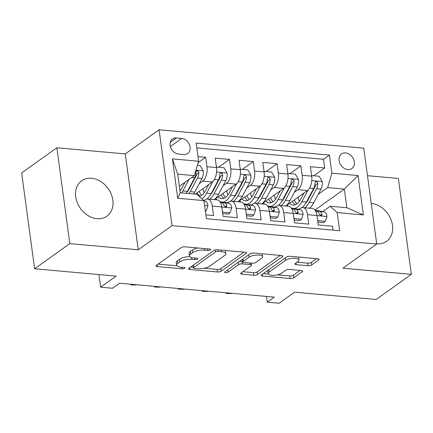 <?xml version="1.0" encoding="UTF-8"?>
<svg xmlns="http://www.w3.org/2000/svg" width="433" height="433" viewBox="0 0 433 433"><rect width="100%" height="100%" fill="white"/><g stroke="black" fill="none" stroke-linecap="round" stroke-linejoin="round"><path stroke-width="0.65" d="M210.433 249.895A1.916 0.666 172.3 0 0 210.698 249.495A1.916 0.666 172.3 0 0 209.767 249.056L184.945 246.826A2.739 0.947 172.3 0 0 181.227 247.606L156.34 265.38A2.739 0.947 172.3 0 0 155.967 265.954A2.739 0.947 172.3 0 0 157.298 266.576L182.12 268.806A1.916 0.666 172.3 0 0 184.718 268.265A1.916 0.666 172.3 0 0 184.983 267.859A1.916 0.666 172.3 0 0 184.052 267.426L180.842 267.139A8.757 3.036 172.3 0 1 176.588 265.148A8.757 3.036 172.3 0 1 177.79 263.307L179.863 261.824A8.757 3.036 172.3 0 1 191.759 259.335L194.974 259.627A1.916 0.666 172.3 0 0 197.578 259.08A1.916 0.666 172.3 0 0 197.838 258.674A1.916 0.666 172.3 0 0 196.907 258.241L193.697 257.954A8.757 3.036 172.3 0 1 189.443 255.968A8.757 3.036 172.3 0 1 190.644 254.122L192.717 252.639A8.757 3.036 172.3 0 1 204.62 250.15L207.829 250.442A1.916 0.666 172.3 0 0 210.433 249.895M91.547 178.272A21.742 17.044 54.5 0 0 81.642 180.788A21.742 17.044 54.5 0 0 77.323 202.785A21.742 17.044 54.5 0 0 97.014 218.687A21.742 17.044 54.5 0 0 106.919 216.17A21.742 17.044 54.5 0 0 111.238 194.173A21.742 17.044 54.5 0 0 91.547 178.272M345.599 152.941A8.92 6.993 54.5 0 0 341.534 153.975A8.92 6.993 54.5 0 0 339.764 163.003A8.92 6.993 54.5 0 0 347.84 169.525A8.92 6.993 54.5 0 0 351.905 168.491A8.92 6.993 54.5 0 0 353.674 159.468A8.92 6.993 54.5 0 0 345.599 152.941M308.009 265.732A2.739 0.947 172.3 0 0 311.728 264.953L318.704 259.968A2.739 0.947 172.3 0 0 319.083 259.389A2.739 0.947 172.3 0 0 317.752 258.766L290.186 256.287A2.739 0.947 172.3 0 0 286.467 257.067L261.586 274.841A2.739 0.947 172.3 0 0 261.207 275.42A2.739 0.947 172.3 0 0 262.539 276.038L290.105 278.516A2.739 0.947 172.3 0 0 293.823 277.742L302.256 271.718A2.739 0.947 172.3 0 0 302.629 271.139A2.739 0.947 172.3 0 0 301.303 270.522L289.504 269.461A2.739 0.947 172.3 0 0 285.785 270.235L281.607 273.223A7.318 2.538 172.3 0 1 273.602 275.356A7.318 2.538 172.3 0 1 268.103 273.64A7.318 2.538 172.3 0 1 269.104 272.097L285.488 260.395A7.318 2.538 172.3 0 1 293.487 258.268A7.318 2.538 172.3 0 1 298.992 259.979A7.318 2.538 172.3 0 1 297.985 261.521L295.257 263.47A2.739 0.947 172.3 0 0 294.878 264.049A2.739 0.947 172.3 0 0 296.21 264.671L308.009 265.732L307.657 263.14A2.739 0.947 172.3 0 0 311.376 262.36L316.555 258.658M69.821 243.627L138.246 249.781L125.283 153.921L56.858 147.767L69.821 243.627L34.613 268.779L116.125 276.108L100.635 287.176L112.537 288.248L119.578 283.214L274.278 297.125L267.237 302.158L279.133 303.224L294.624 292.161L376.142 299.49L411.35 274.338L398.387 178.477L367.487 175.695M138.246 249.781L172.047 225.636L376.726 244.039L342.925 268.184L411.35 274.338M246.052 253.435A2.739 0.947 172.3 0 0 246.426 252.856A2.739 0.947 172.3 0 0 245.1 252.233L217.534 249.754A2.739 0.947 172.3 0 0 213.815 250.534L188.929 268.308A2.739 0.947 172.3 0 0 188.555 268.888A2.739 0.947 172.3 0 0 189.887 269.505L217.453 271.984A2.739 0.947 172.3 0 0 221.171 271.21L246.052 253.435L245.912 252.401M253.857 253.024L281.428 255.502A2.739 0.947 172.3 0 1 282.754 256.125A2.739 0.947 172.3 0 1 282.381 256.699L257.494 274.473A2.739 0.947 172.3 0 1 253.776 275.253L241.982 274.192A2.739 0.947 172.3 0 1 240.651 273.569A2.739 0.947 172.3 0 1 241.029 272.996L251.118 265.786A2.739 0.947 172.3 0 0 251.492 265.207A2.739 0.947 172.3 0 0 250.166 264.585L242.339 263.881A2.739 0.947 172.3 0 0 238.621 264.66L228.115 272.168A1.916 0.666 172.3 0 1 226.021 272.725A1.916 0.666 172.3 0 1 224.581 272.276A1.916 0.666 172.3 0 1 224.846 271.87L250.139 253.798A2.739 0.947 172.3 0 1 253.857 253.024M34.613 268.779L21.65 172.919L56.858 147.767M313.757 175.787L324.69 167.977L310.407 166.694L311.69 176.15L302.169 175.295A11.15 5.743 95.1 0 1 297.936 189.681L294.489 192.144M289.958 173.644L300.886 165.839L286.608 164.551L287.885 174.006L278.365 173.151A11.15 5.743 95.1 0 1 274.132 187.543L270.69 190.006M266.16 171.506L277.088 163.696L262.809 162.413L264.087 171.869L254.566 171.013A11.15 5.743 95.1 0 1 250.334 185.4L246.886 187.862M242.356 169.368L253.289 161.558L239.011 160.275L240.288 169.731L230.767 168.875A11.15 5.743 95.1 0 1 226.535 183.262L223.087 185.725M218.557 167.225L229.49 159.414L215.206 158.132L216.489 167.587A11.15 5.743 95.1 0 1 212.257 181.979L195.256 194.119M205.854 214.876L213.572 215.569L212.289 206.113A11.15 5.743 95.1 0 0 207.656 199.034A11.15 5.743 95.1 0 0 205.258 199.775L203.943 200.717M207.656 199.034L217.177 199.889A11.15 5.743 95.1 0 1 221.81 206.969L223.092 216.424L237.371 217.712L236.093 208.251A11.15 5.743 95.1 0 0 231.455 201.172A11.15 5.743 95.1 0 0 229.057 201.913L227.498 203.028M231.455 201.172L240.975 202.027A11.15 5.743 -84.9 0 1 245.614 209.112L246.891 218.568L261.169 219.85L259.892 210.395A11.15 5.743 95.1 0 0 255.259 203.315A11.15 5.743 95.1 0 0 252.856 204.057L251.297 205.166M255.259 203.315L264.774 204.17A11.15 5.743 -84.9 0 1 269.413 211.25L270.69 220.706L284.968 221.988L283.691 212.533A11.15 5.743 95.1 0 0 279.058 205.453A11.15 5.743 95.1 0 0 276.655 206.195L275.096 207.31M279.058 205.453L288.578 206.308A11.15 5.743 -84.9 0 1 293.211 213.388L294.489 222.849L308.772 224.132L307.49 214.676A11.15 5.743 95.1 0 0 302.856 207.591A11.15 5.743 95.1 0 0 300.459 208.333L298.9 209.448M311.69 176.15A11.15 5.743 -84.9 0 1 307.457 190.536L285.737 206.054M287.885 174.006A11.15 5.743 -84.9 0 1 283.653 188.398L261.933 203.916M264.087 171.869A11.15 5.743 -84.9 0 1 259.854 186.255L238.134 201.773M240.288 169.731A11.15 5.743 -84.9 0 1 236.055 184.117L214.335 199.635M178.591 154.051L183.825 154.521A8.644 6.776 54.5 0 0 187.76 153.52A8.644 6.776 54.5 0 0 189.475 144.779A8.644 6.776 54.5 0 0 181.654 138.457L176.415 137.986A8.644 6.776 54.5 0 0 172.48 138.988A8.644 6.776 54.5 0 0 170.764 147.729A8.644 6.776 54.5 0 0 178.591 154.051M172.047 225.636L159.084 129.776L363.763 148.178L376.726 244.039M324.69 167.977L323.516 159.295L329.432 155.074L196.149 143.085L198.601 161.222L194.368 175.609L179.359 186.331M329.432 155.074L331.884 173.205L358.064 175.56L363.384 214.941L337.204 212.587L339.656 230.724L206.379 218.741L203.927 200.603L177.746 198.249L172.421 158.868L198.601 161.222M198.184 162.635L205.686 157.276L206.969 166.732A11.15 5.743 95.1 0 1 202.736 181.118L199.288 183.581M333.091 230.134L332.571 226.27L318.293 224.987L317.01 215.531A11.15 5.743 -84.9 0 0 312.377 208.452L302.856 207.591M229.49 159.414L230.767 168.875M253.289 161.558L254.566 171.013M277.088 163.696L278.365 173.151M300.886 165.839L302.169 175.295M323.516 159.295L196.799 147.902M205.686 157.276L197.973 156.584M314.986 210.043L344.311 189.091L327.651 187.597L318.287 194.282M194.368 175.609L177.709 174.115L180.231 192.766L196.891 194.265L203.927 200.603A21.325 10.982 -84.9 0 0 204.035 200.647M125.283 153.921L159.084 129.776M266.457 296.426L267.237 302.158M98.93 274.565L100.635 287.176M322.699 211.591L330.173 206.249L346.833 207.748L344.311 189.091L358.064 175.56M337.204 212.587L330.173 206.249M327.651 187.597L331.884 173.205M177.709 174.115L172.421 158.868M180.231 192.766L177.746 198.249M363.384 214.941L346.833 207.748M376.699 243.839A21.742 17.044 54.5 0 0 386.566 241.316A21.742 17.044 54.5 0 0 390.891 219.336A21.742 17.044 54.5 0 0 371.233 203.418M197.816 247.985A8.757 3.036 172.3 0 0 192.366 250.047L192.717 252.639M189.443 255.968L189.091 253.375A8.757 3.036 172.3 0 1 190.293 251.53L192.366 250.047M189.816 256.672A8.757 3.036 172.3 0 0 179.511 259.232L179.863 261.824M176.588 265.148L176.236 262.56A8.757 3.036 172.3 0 1 177.438 260.715L179.511 259.232M158.142 264.092L176.886 265.781M204.224 268.238L217.101 269.396A2.739 0.947 172.3 0 0 220.819 268.617L243.903 252.125M190.731 267.026L193.372 267.258M218.167 251.367A1.916 0.666 172.3 0 0 215.564 251.914L193.724 267.518A1.916 0.666 172.3 0 0 193.459 267.919A1.916 0.666 172.3 0 0 194.39 268.357L197.778 268.66A8.757 3.036 172.3 0 0 209.675 266.171L224.608 255.508A8.757 3.036 172.3 0 0 225.809 253.662A8.757 3.036 172.3 0 0 221.555 251.676L218.167 251.367L217.956 249.792M193.107 265.326A1.916 0.666 172.3 0 0 193.107 265.332L193.459 267.919M225.809 253.662L225.458 251.07A8.757 3.036 172.3 0 0 225.16 250.442M280.232 255.394L257.148 271.886L257.494 274.473M242.826 271.707L253.429 272.66A2.739 0.947 172.3 0 0 257.148 271.886M242.875 261.375L241.987 261.294A2.739 0.947 172.3 0 0 239.168 261.64M261.592 258.306A7.318 2.538 172.3 0 0 262.593 256.764A7.318 2.538 172.3 0 0 257.094 255.048A7.318 2.538 172.3 0 0 249.094 257.18L243.319 261.305A2.739 0.947 172.3 0 0 242.945 261.878A2.739 0.947 172.3 0 0 244.272 262.501L252.098 263.204A2.739 0.947 172.3 0 0 255.816 262.425L261.592 258.306M262.593 256.764L262.246 254.171A7.318 2.538 172.3 0 0 262.084 253.76M252.439 253.056A7.318 2.538 172.3 0 0 250.063 253.857M242.594 259.188A2.739 0.947 172.3 0 0 242.594 259.291L242.945 261.878M297.054 262.187L307.657 263.14M298.992 259.979L298.64 257.386A7.318 2.538 172.3 0 0 298.516 257.04M288.502 256.363A7.318 2.538 172.3 0 0 286.457 257.072M267.957 270.289A7.318 2.538 172.3 0 0 267.751 271.053L268.103 273.64M277.585 274.836L289.753 275.929A2.739 0.947 172.3 0 0 293.471 275.15L300.107 270.414M263.383 273.559L268.227 273.992M184.961 182.331L181.627 188.577A17.699 9.115 95.1 0 1 180.004 191.094M189.037 179.419L182.856 191.002A21.325 10.982 95.1 0 1 181.719 192.901M197.394 165.325L200.198 165.574L203.277 170.97A7.388 3.805 95.1 0 1 202.032 178.445L194.758 192.068A21.325 10.982 95.1 0 1 193.621 193.973M180.377 190.601A17.699 9.115 95.1 0 1 179.727 189.037M189.097 193.562A21.325 10.982 -84.9 0 0 190.233 191.662L197.508 178.039A7.388 3.805 -84.9 0 0 198.844 172.632L198.525 171.544L197.215 170.824L196.398 171.208L195.987 172.372A7.388 3.805 95.1 0 1 194.655 177.779L187.381 191.408A21.325 10.982 95.1 0 1 186.244 193.307M198.844 172.632L196.815 174.077A3.762 1.938 95.1 0 1 196.279 175.614L189.005 189.243A17.699 9.115 95.1 0 1 186.775 192.474M205.274 210.562L206.292 210.654L207.97 205.686A7.388 3.805 -84.9 0 0 205.101 201.15L203.97 200.939M205.372 211.309L206.292 210.654M208.766 184.469L205.426 190.72A17.699 9.115 95.1 0 1 199.288 196.425M212.906 181.432L206.66 193.14A21.325 10.982 95.1 0 1 201.946 198.817M216.457 167.36L216.857 167.073L223.996 167.712L227.076 173.108A7.388 3.805 95.1 0 1 225.831 180.583L218.557 194.211A21.325 10.982 95.1 0 1 214.216 199.624M204.176 192.739A17.699 9.115 95.1 0 1 202.812 188.723M216.857 167.073L216.538 168.009M209.696 199.218A21.325 10.982 -84.9 0 0 214.037 193.805L221.312 180.177A7.388 3.805 -84.9 0 0 222.643 174.77L222.324 173.682L221.019 172.967L220.202 173.346L219.785 174.515A7.388 3.805 95.1 0 1 218.454 179.922L211.18 193.546A21.325 10.982 95.1 0 1 206.622 199.12M204.749 200.138A21.325 10.982 95.1 0 1 203.737 200.436M197.275 192.68A21.325 10.982 -84.9 0 0 197.551 193.443M197.15 192.766A17.699 9.115 -84.9 0 0 200.149 196.165M222.643 174.77L220.614 176.22A3.762 1.938 95.1 0 1 220.078 177.757L212.809 191.381A17.699 9.115 95.1 0 1 210.573 194.617M201.664 195.326A17.699 9.115 95.1 0 1 199.207 191.299M232.564 186.612L229.23 192.858A17.699 9.115 95.1 0 1 221.642 198.66A17.699 9.115 95.1 0 1 218.172 196.891M236.71 183.57L230.459 195.283A21.325 10.982 95.1 0 1 222.957 202.179M216.873 199.862A21.325 10.982 95.1 0 1 215.84 198.558M240.255 169.498L240.656 169.211L247.795 169.855L250.875 175.251A7.388 3.805 95.1 0 1 249.63 182.726L242.356 196.349A21.325 10.982 95.1 0 1 238.015 201.762M227.975 194.877A17.699 9.115 95.1 0 1 226.611 190.861M240.656 169.211L240.337 170.147M233.495 201.356A21.325 10.982 -84.9 0 0 237.836 195.943L245.11 182.315A7.388 3.805 -84.9 0 0 246.442 176.913L246.123 175.825L244.818 175.105L244.001 175.484L243.584 176.653A7.388 3.805 95.1 0 1 242.253 182.06L234.978 195.689A21.325 10.982 95.1 0 1 230.421 201.258M228.548 202.276A21.325 10.982 95.1 0 1 225.837 202.676L225.387 202.633M221.074 194.818A21.325 10.982 -84.9 0 0 221.35 195.586M227.282 202.622A21.325 10.982 -84.9 0 0 227.834 202.785M220.954 194.904A17.699 9.115 -84.9 0 0 223.948 198.309M246.442 176.913L244.418 178.358A3.762 1.938 95.1 0 1 243.882 179.895L236.607 193.524A17.699 9.115 95.1 0 1 234.372 196.755M225.463 197.47A17.699 9.115 95.1 0 1 223.006 193.437M256.363 188.75L253.029 194.996A17.699 9.115 95.1 0 1 245.441 200.798A17.699 9.115 95.1 0 1 241.971 199.034M260.509 185.714L254.258 197.421A21.325 10.982 95.1 0 1 246.756 204.322M240.672 202A21.325 10.982 95.1 0 1 239.638 200.701M264.054 171.636L264.455 171.354L271.594 171.993L274.674 177.389A7.388 3.805 95.1 0 1 273.434 184.864L266.16 198.493A21.325 10.982 95.1 0 1 261.819 203.905M251.779 197.02A17.699 9.115 95.1 0 1 250.409 193.004M264.455 171.354L264.141 172.291M257.294 203.494A21.325 10.982 -84.9 0 0 261.635 198.081L268.909 184.458A7.388 3.805 -84.9 0 0 270.241 179.051L269.927 177.963L268.617 177.249L267.8 177.627L267.388 178.797A7.388 3.805 95.1 0 1 266.051 184.198L258.777 197.827A21.325 10.982 95.1 0 1 254.22 203.402M252.347 204.419A21.325 10.982 95.1 0 1 249.635 204.814L249.186 204.771M244.872 196.961A21.325 10.982 -84.9 0 0 245.148 197.724M251.08 204.76A21.325 10.982 -84.9 0 0 251.638 204.928M244.753 197.047A17.699 9.115 -84.9 0 0 247.752 200.447M270.241 179.051L268.216 180.496A3.762 1.938 95.1 0 1 267.681 182.033L260.406 195.662A17.699 9.115 95.1 0 1 258.171 198.893M249.267 199.608A17.699 9.115 95.1 0 1 246.805 195.581M280.162 190.893L276.828 197.139A17.699 9.115 95.1 0 1 269.239 202.936A17.699 9.115 95.1 0 1 265.77 201.172M284.308 187.852L278.056 199.559A21.325 10.982 95.1 0 1 270.555 206.46M264.471 204.143A21.325 10.982 95.1 0 1 263.437 202.839M287.858 173.779L288.254 173.492L295.393 174.136L298.472 179.533A7.388 3.805 95.1 0 1 297.233 187.002L289.958 200.631A21.325 10.982 95.1 0 1 285.618 206.043M275.577 199.158A17.699 9.115 95.1 0 1 274.213 195.142M288.254 173.492L287.94 174.429M281.093 205.637A21.325 10.982 -84.9 0 0 285.434 200.225L292.708 186.596A7.388 3.805 -84.9 0 0 294.045 181.189L293.726 180.106L292.416 179.386L291.598 179.765L291.187 180.934A7.388 3.805 95.1 0 1 289.856 186.342L282.581 199.965A21.325 10.982 95.1 0 1 278.018 205.54M276.151 206.557A21.325 10.982 95.1 0 1 273.434 206.952L272.985 206.914M268.671 199.099A21.325 10.982 -84.9 0 0 268.947 199.862M274.879 206.904A21.325 10.982 -84.9 0 0 275.437 207.066M268.552 199.185A17.699 9.115 -84.9 0 0 271.551 202.584M294.045 181.189L292.015 182.639A3.762 1.938 95.1 0 1 291.479 184.177L284.205 197.8A17.699 9.115 95.1 0 1 281.975 201.036M273.066 201.751A17.699 9.115 95.1 0 1 270.603 197.719M222.378 211.147L222.952 212.154L230.091 212.792L231.769 207.829A7.388 3.805 -84.9 0 0 228.9 203.294L219.877 201.605M222.708 213.604L228.261 214.102L230.091 212.792M220.408 202.417L221.523 202.628A7.388 3.805 95.1 0 1 223.953 205.345L224.949 206.611L225.907 206.914L226.67 206.573L226.811 205.605A7.388 3.805 -84.9 0 0 224.381 202.882L220.224 202.108M131.881 284.324L132.238 284.357M136.2 284.968L130.896 284.941L131.919 284.584L136.519 284.741M130.896 284.941L130.804 284.227M222.952 212.154L222.551 212.441M246.177 213.29L246.75 214.292L253.89 214.936L255.567 209.967A7.388 3.805 -84.9 0 0 252.704 205.431L243.682 203.743M246.507 215.742L252.06 216.246L253.89 214.936M244.207 204.56L245.322 204.766A7.388 3.805 95.1 0 1 247.757 207.483L248.748 208.749L249.706 209.058L250.469 208.717L250.61 207.743A7.388 3.805 -84.9 0 0 248.179 205.026L244.023 204.246M155.68 286.462L156.037 286.494M159.999 287.111L154.7 287.079L155.718 286.722L160.324 286.879M154.7 287.079L154.603 286.365M246.75 214.292L246.35 214.579M269.976 215.428L270.549 216.435L277.688 217.074L279.372 212.11A7.388 3.805 -84.9 0 0 276.503 207.569L267.48 205.886M270.311 217.886L275.859 218.384L277.688 217.074M268.011 206.698L269.126 206.909A7.388 3.805 95.1 0 1 271.556 209.626L272.552 210.893L273.504 211.196L274.273 210.855L274.408 209.881A7.388 3.805 -84.9 0 0 271.978 207.163L267.827 206.389M179.484 288.605L179.836 288.632M183.803 289.249L178.499 289.222L179.516 288.865L184.122 289.022M178.499 289.222L178.401 288.508M270.549 216.435L270.149 216.716M293.774 217.566L294.348 218.573L301.492 219.217L303.17 214.248A7.388 3.805 -84.9 0 0 300.302 209.713L291.279 208.024M294.11 220.024L299.658 220.521L301.492 219.217M291.81 208.841L292.925 209.047A7.388 3.805 95.1 0 1 295.355 211.764L296.351 213.031L297.303 213.339L298.072 212.993L298.213 212.024A7.388 3.805 -84.9 0 0 295.782 209.307L291.625 208.527M203.283 290.743L203.64 290.776M207.602 291.387L202.298 291.36L203.315 291.003L207.921 291.16M202.298 291.36L202.2 290.646M294.348 218.573L293.953 218.86M303.966 193.031L300.626 199.277A17.699 9.115 95.1 0 1 293.038 205.08A17.699 9.115 95.1 0 1 289.574 203.31M308.107 189.99L301.855 201.702A21.325 10.982 95.1 0 1 294.353 208.598M288.27 206.281A21.325 10.982 95.1 0 1 287.236 204.982M311.657 175.917L312.058 175.63L319.197 176.274L322.276 181.671A7.388 3.805 95.1 0 1 321.032 189.145L313.757 202.768A21.325 10.982 95.1 0 1 309.416 208.181M299.376 201.296A17.699 9.115 95.1 0 1 298.012 197.28M312.058 175.63L311.738 176.567M304.897 207.775A21.325 10.982 -84.9 0 0 309.238 202.363L316.512 188.739A7.388 3.805 -84.9 0 0 317.844 183.332L317.524 182.244L316.22 181.524L315.403 181.909L314.986 183.072A7.388 3.805 95.1 0 1 313.654 188.479L306.38 202.108A21.325 10.982 95.1 0 1 301.823 207.678M299.95 208.695A21.325 10.982 95.1 0 1 297.238 209.096L296.784 209.052M292.475 201.237A21.325 10.982 -84.9 0 0 292.751 202.005M298.683 209.042A21.325 10.982 -84.9 0 0 299.235 209.209M292.351 201.323A17.699 9.115 -84.9 0 0 295.349 204.728M317.844 183.332L315.814 184.777A3.762 1.938 95.1 0 1 315.278 186.314L308.009 199.943A17.699 9.115 95.1 0 1 305.774 203.174M296.865 203.889A17.699 9.115 95.1 0 1 294.408 199.857M317.578 219.71L318.152 220.711L325.291 221.355L326.969 216.386A7.388 3.805 -84.9 0 0 324.1 211.851L315.078 210.162M317.909 222.161L323.462 222.665L325.291 221.355M315.608 210.979L316.723 211.19A7.388 3.805 95.1 0 1 319.153 213.907L320.149 215.174L321.107 215.477L321.871 215.136L322.011 214.162A7.388 3.805 -84.9 0 0 319.581 211.445L315.424 210.665M227.081 292.881L227.439 292.914M231.401 293.531L226.096 293.504L227.119 293.146L231.72 293.298M226.096 293.504L225.999 292.784M318.152 220.711L317.752 220.998M307.457 190.536L297.936 189.681M283.653 188.398L274.132 187.543M259.854 186.255L250.334 185.4M236.055 184.117L226.535 183.262M212.257 181.979L202.736 181.118M221.81 206.969L212.289 206.113M317.01 215.531L307.49 214.676M293.211 213.388L283.691 212.533M269.413 211.25L259.892 210.395M245.614 209.112L236.093 208.251M216.489 167.587L206.969 166.732M170.256 142.387L176.415 137.986M170.358 146.522L181.654 138.457M204.403 248.574L204.62 250.15M190.293 251.53L190.644 254.122M194.758 258.046L194.974 259.627M191.521 257.57L191.759 259.335M177.438 260.715L177.79 263.307M181.903 267.231L182.12 268.806M157.065 264.861L157.298 266.576M207.618 248.867L207.829 250.442M220.819 268.617L221.171 271.21M217.101 269.396L217.453 271.984M189.654 267.794L189.887 269.505M215.298 249.938L215.564 251.914M193.399 265.12L193.724 267.518M221.339 250.101L221.555 251.676M282.24 255.665L282.381 256.699M253.429 272.66L253.776 275.253M241.749 272.476L241.982 274.192M249.949 263.01L250.166 264.585M241.987 261.294L242.339 263.881M238.296 262.263L238.621 264.66M227.79 269.77L228.115 272.168M248.769 254.783L249.094 257.18M242.994 258.907L243.319 261.305M295.977 262.955L296.21 264.671M285.163 257.998L285.488 260.395M268.785 269.699L269.104 272.097M302.115 270.685L302.256 271.718M293.471 275.15L293.823 277.742M289.753 275.929L290.105 278.516M262.306 274.327L262.539 276.038M318.569 258.934L318.704 259.968M311.376 262.36L311.728 264.953M203.196 170.835L195.965 170.185M187.381 191.408L182.856 191.002M194.758 192.068L190.233 191.662M194.655 177.779L191.705 177.514M202.032 178.445L197.508 178.039M204.593 205.513L207.927 205.81M203.986 201.053L205.101 201.15M227 172.973L216.581 172.036M211.18 193.546L206.66 193.14M218.557 194.211L214.037 193.805M218.454 179.922L214.362 179.554M225.831 180.583L221.312 180.177M250.799 175.116L240.38 174.18M234.978 195.689L230.459 195.283M242.356 196.349L237.836 195.943M242.253 182.06L238.161 181.692M249.63 182.726L245.11 182.315M274.598 177.254L264.179 176.318M258.777 197.827L254.258 197.421M266.16 198.493L261.635 198.081M266.051 184.198L261.96 183.83M273.434 184.864L268.909 184.458M298.397 179.397L287.977 178.461M282.581 199.965L278.056 199.559M289.958 200.631L285.434 200.225M289.856 186.342L285.764 185.974M297.233 187.002L292.708 186.596M221.826 207.061L231.725 207.954M224.381 202.882L228.9 203.294M220.473 202.536L221.523 202.628M225.198 206.752L226.811 205.605M245.625 209.199L255.53 210.092M248.179 205.026L252.704 205.431M244.272 204.674L245.322 204.766M249.002 208.895L250.61 207.743M269.423 211.342L279.328 212.23M271.978 207.163L276.503 207.569M268.07 206.812L269.126 206.909M272.801 211.033L274.408 209.881M293.222 213.48L303.127 214.373M295.782 209.307L300.302 209.713M291.869 208.955L292.925 209.047M296.6 213.171L298.213 212.024M322.201 181.535L311.782 180.599M306.38 202.108L301.855 201.702M313.757 202.768L309.238 202.363M313.654 188.479L309.563 188.111M321.032 189.145L316.512 188.739M317.026 215.623L326.926 216.511M319.581 211.445L324.1 211.851M315.673 211.093L316.723 211.19M320.398 215.315L322.011 214.162M251.21 263.123L251.492 265.207"/></g></svg>
